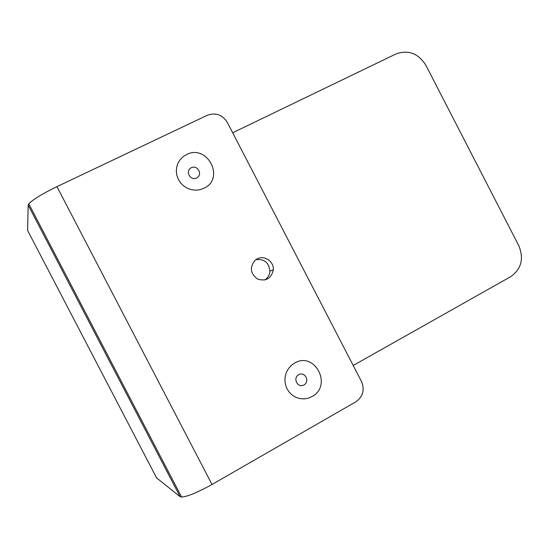 <?xml version="1.0" encoding="UTF-8"?>
<svg xmlns="http://www.w3.org/2000/svg" width="549" height="549" viewBox="0 0 549 549"><rect width="100%" height="100%" fill="white"/><g stroke="black" fill="none" stroke-linecap="round" stroke-linejoin="round"><path stroke-width="0.82" d="M203.892 188.307L199.98 189.707L195.821 190.194L191.622 189.741L187.586 188.369L183.936 186.138L180.841 183.167L178.466 179.612L176.929 175.639L176.318 171.46L176.648 167.28L177.91 163.321L180.038 159.773L182.92 156.822L186.413 154.605C207.323 143.543 225.509 178.631 203.892 188.307M311.949 396.611L308.154 398.217L304.105 398.903L300.015 398.629L296.069 397.414L292.487 395.307L289.447 392.425L287.093 388.912L285.555 384.938L284.91 380.711L285.192 376.442L286.372 372.352L288.41 368.64L291.183 365.504L294.559 363.095C314.803 350.873 332.893 385.775 311.949 396.611M264.673 280.038C267.885 277.993 269.634 275.035 269.923 271.165C268.955 262.518 264.247 258.703 255.8 259.725M257.104 258.922C264.227 254.853 274.033 261.42 273.32 269.758C271.357 278.508 266.093 281.61 257.536 279.057C250.323 273.601 249.466 267.384 254.962 260.391L257.104 258.922M232.68 132.776L396.014 53.939C408.36 49.561 418.324 53.349 425.9 65.31L518.757 245.595C524.069 258.661 521.413 269.003 510.769 276.621L353.213 365.469M207.302 115.269C215.675 112.305 222.338 114.679 227.3 122.386L361.475 381.418C364.886 389.865 362.992 396.68 355.807 401.847L212.003 484.472C197.798 492.384 187.662 496.584 181.602 497.051L28.795 203.816C32.885 199.52 42.273 193.79 56.945 186.639L207.302 115.269M156.609 477.925L180.106 496.667L181.602 497.051M27.622 230.498L28.157 205.086L28.795 203.816M168.22 471.378L168.296 471.866M196.638 177.993C190.228 181.204 184.828 170.794 191.306 167.713C197.709 164.528 203.089 174.898 196.638 177.993M303.981 384.924C297.778 388.479 292.404 378.131 298.677 374.699C304.887 371.172 310.233 381.48 303.981 384.924M56.945 186.639L212.003 484.472M180.106 496.667L28.157 205.086M27.45 230.161L156.822 478.337M269.923 271.165L273.32 269.758"/></g></svg>

